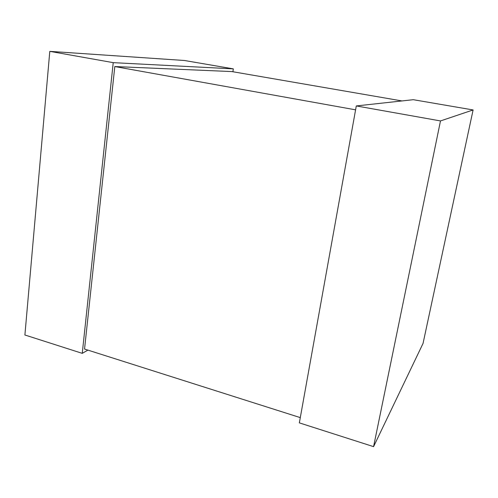 <?xml version="1.0" encoding="UTF-8"?>
<svg xmlns="http://www.w3.org/2000/svg" width="498" height="498" viewBox="0 0 498 498"><rect width="100%" height="100%" fill="white"/><g stroke="black" fill="none" stroke-linecap="round" stroke-linejoin="round"><path stroke-width="0.75" d="M355.584 109.834L114.808 66.545L84.548 349.048L300.288 417.617M401.998 100.938L231.887 71.575L114.808 66.545M232.915 71.749L233.319 68.867L184.441 60.495L49.794 51.356L24.9 334.992L82.257 353.356L113.227 62.648L233.319 68.867M82.257 353.356L87.885 350.113M113.227 62.648L49.794 51.356M473.1 109.946L413.309 99.7L356.288 105.937L299.348 422.877L373.575 446.644L423.045 343.421L473.1 109.946L440.487 120.933L356.288 105.937M373.575 446.644L440.487 120.933"/></g></svg>
